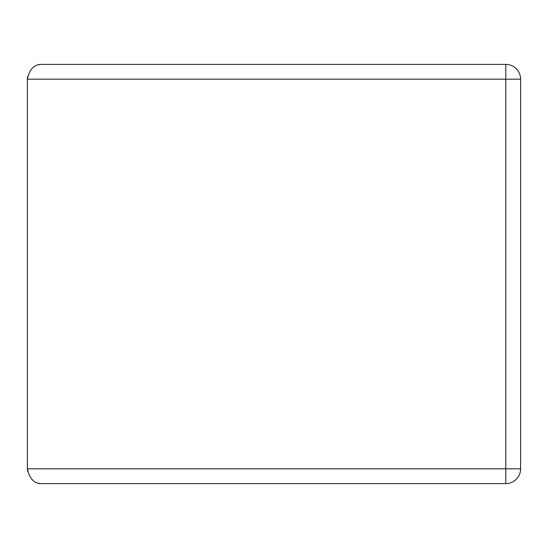 <?xml version="1.0" encoding="UTF-8"?>
<svg xmlns="http://www.w3.org/2000/svg" width="548" height="548" viewBox="0 0 548 548"><rect width="100%" height="100%" fill="white"/><g stroke="black" fill="none" stroke-linecap="round" stroke-linejoin="round"><path stroke-width="0.82" d="M27.619 76.638A14.796 14.796 0 0 0 27.4 79.186L27.4 468.814C29.53 479.041 34.462 483.973 42.196 483.61L505.804 483.61A14.796 14.796 0 0 0 520.6 468.814L520.6 79.186A14.796 14.796 0 0 0 505.804 64.39L505.804 79.186L520.6 79.186M520.6 468.814L505.804 468.814L505.804 79.186L27.4 79.186C29.53 68.959 34.462 64.027 42.196 64.39L505.804 64.39L42.196 64.39M39.997 64.554A14.796 14.796 0 0 0 38.881 64.767M27.619 471.362A14.796 14.796 0 0 1 27.4 468.814L505.804 468.814L505.804 483.61L42.196 483.61M38.881 483.233A14.796 14.796 0 0 0 39.997 483.446"/></g></svg>
